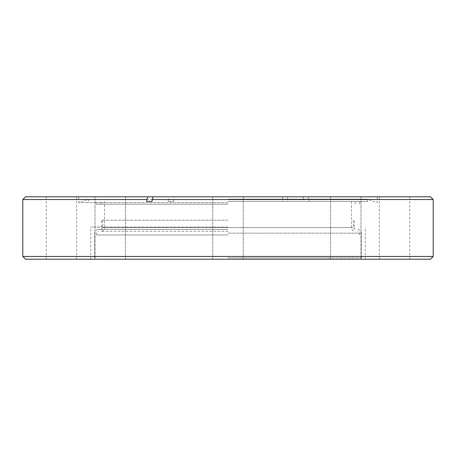 <?xml version="1.0" encoding="UTF-8"?>
<svg xmlns="http://www.w3.org/2000/svg" width="456" height="456" viewBox="0 0 456 456"><rect width="100%" height="100%" fill="white"/><g stroke="black" fill="none" stroke-linecap="round" stroke-linejoin="round"><path stroke-width="0.34" stroke-dasharray="2.28 1.71" d="M110.232 196.781L125.474 196.781L110.232 196.781M110.232 259.219L125.474 259.219L110.232 259.219M61.452 196.781L46.21 196.781L61.452 196.781M61.452 259.219L46.21 259.219L61.452 259.219M430.447 196.781L173.548 196.781L173.548 201.466L168.287 201.466L168.287 196.781L78.808 196.781L228 196.781L25.553 196.781M25.553 259.219L430.447 259.219M345.768 196.781L330.526 196.781L345.768 196.781M345.768 259.219L330.526 259.219L345.768 259.219M394.548 196.781L379.306 196.781L394.548 196.781M394.548 259.219L379.306 259.219L394.548 259.219M228 227.082L90.738 227.082L228 227.082M22.8 256.46L433.2 256.46M22.8 199.54L303.89 199.54L303.89 201.466L309.151 201.466L309.151 199.54L433.2 199.54M228 202.681L78.808 202.681L228 202.681M228 220.197L101.528 220.197L228 220.197M228 199.169L367.553 199.169L228 199.169M228 201.466L367.553 201.466L228 201.466M228 229.471L98.314 229.471L228 229.471M228 204.22L96.296 204.22L228 204.22M228 257.931L361.357 257.931L228 257.931M228 231.306L100.839 231.306C103.073 231.089 104.293 229.864 104.515 227.635L353.326 227.635L102.674 227.635L228 227.635L104.515 227.635L104.515 201.466M228 234.977L96.478 234.977L228 234.977M173.548 196.781L168.287 196.781M282.452 196.781L282.452 201.466L287.713 201.466L287.713 196.781M168.287 201.466L173.548 201.466M302.835 196.781L303.89 199.54M303.89 201.466L282.452 201.466M309.151 199.54L308.096 196.781M287.713 201.466L309.151 201.466M228 233.141L361.357 233.141L228 233.141M228 227.635L351.485 227.635L228 227.635M94.99 259.219L94.99 196.781L94.99 259.219M46.21 259.219L46.21 196.781M212.758 259.219L212.758 196.781L212.758 259.219M330.526 259.219L330.526 196.781L330.526 259.219M379.306 259.219L379.306 196.781M90.738 259.219L90.738 227.082M88.447 201.466L88.447 199.169L78.808 202.681L78.808 196.781M101.528 227.082L101.528 220.197M367.553 201.466L367.553 199.169L377.192 202.681L377.192 196.781M355.161 229.471L353.326 227.635L353.326 220.197M102.674 220.197L102.674 227.635L100.839 229.471M96.296 204.22L96.296 201.466M361.357 257.931L361.357 233.141C361.141 230.913 359.915 229.687 357.686 229.471M355.116 204.22L355.116 201.466M351.485 201.466L351.485 227.635C351.707 229.864 352.927 231.089 355.161 231.306M96.478 234.977L96.478 233.141L98.314 231.306M125.474 259.219L125.474 196.781L125.474 259.219M76.694 259.219L76.694 196.781M243.242 259.219L243.242 196.781L243.242 259.219M361.01 259.219L361.01 196.781L361.01 259.219M409.79 259.219L409.79 196.781M365.262 259.219L365.262 227.082M354.472 227.082L354.472 220.197M359.704 204.22L359.704 201.466M94.643 257.931L94.643 233.141C94.859 230.913 96.085 229.687 98.314 229.471M100.884 204.22L100.884 201.466M359.522 234.977L359.522 233.141L357.686 231.306"/><path stroke-width="0.68" d="M22.8 256.46L433.2 256.46L430.447 259.219L25.553 259.219L22.8 256.46L22.8 199.54L146.849 199.54L147.904 196.781L430.447 196.781L433.2 199.54L152.11 199.54L152.11 201.466L146.849 201.466L146.849 199.54M22.8 199.54L25.553 196.781L147.904 196.781M152.11 201.466L146.849 201.466M153.165 196.781L152.11 199.54M433.2 256.46L433.2 199.54"/></g></svg>
